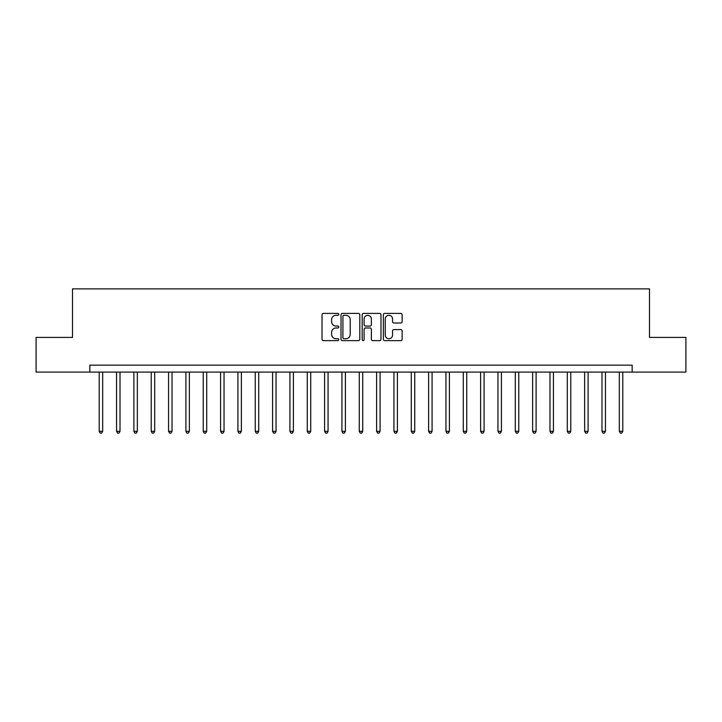 <?xml version="1.0" encoding="UTF-8"?>
<svg xmlns="http://www.w3.org/2000/svg" width="722" height="722" viewBox="0 0 722 722"><rect width="100%" height="100%" fill="white"/><g stroke="black" fill="none" stroke-linecap="round" stroke-linejoin="round"><path stroke-width="1.08" d="M338.808 314.359A0.957 0.957 0 0 0 337.86 313.402L323.393 313.402A1.363 1.363 0 0 0 322.03 314.765L322.03 339.268A1.363 1.363 0 0 0 323.393 340.631L337.86 340.631A0.957 0.957 0 0 0 338.808 339.683A0.957 0.957 0 0 0 337.86 338.726L335.983 338.726A4.359 4.359 0 0 1 331.624 334.367L331.624 332.328A4.359 4.359 0 0 1 335.983 327.968L337.86 327.968A0.957 0.957 0 0 0 338.808 327.021A0.957 0.957 0 0 0 337.86 326.064L335.983 326.064A4.359 4.359 0 0 1 331.624 321.705L331.624 319.665A4.359 4.359 0 0 1 335.983 315.306L337.86 315.306A0.957 0.957 0 0 0 338.808 314.359M400.791 323.005A1.363 1.363 0 0 0 402.145 321.642L402.145 314.765A1.363 1.363 0 0 0 400.791 313.402L384.727 313.402A1.363 1.363 0 0 0 383.364 314.765L383.364 339.268A1.363 1.363 0 0 0 384.727 340.631L400.791 340.631A1.363 1.363 0 0 0 402.145 339.268L402.145 330.965A1.363 1.363 0 0 0 400.791 329.602L393.914 329.602A1.363 1.363 0 0 0 392.551 330.965L392.551 335.089A3.646 3.646 0 0 1 388.905 338.726A3.646 3.646 0 0 1 385.268 335.089L385.268 318.953A3.646 3.646 0 0 1 388.905 315.306A3.646 3.646 0 0 1 392.551 318.953L392.551 321.642A1.363 1.363 0 0 0 393.914 323.005L400.791 323.005M89.844 372.092L36.1 372.092L36.1 337.418L72.507 337.418L72.507 288.881L649.493 288.881L649.493 337.418L685.9 337.418L685.9 372.092L632.156 372.092L632.156 365.161L89.844 365.161L89.844 372.092L632.156 372.092M359.809 314.765A1.363 1.363 0 0 0 358.446 313.402L342.381 313.402A1.363 1.363 0 0 0 341.019 314.765L341.019 339.268A1.363 1.363 0 0 0 342.381 340.631L358.446 340.631A1.363 1.363 0 0 0 359.809 339.268L359.809 314.765M363.554 313.402L379.619 313.402A1.363 1.363 0 0 1 380.981 314.765L380.981 339.268A1.363 1.363 0 0 1 379.619 340.631L372.742 340.631A1.363 1.363 0 0 1 371.379 339.268L371.379 329.331A1.363 1.363 0 0 0 370.016 327.968L365.458 327.968A1.363 1.363 0 0 0 364.096 329.331L364.096 339.683A0.957 0.957 0 0 1 363.148 340.631A0.957 0.957 0 0 1 362.191 339.683L362.191 314.765A1.363 1.363 0 0 1 363.554 313.402M343.88 315.306A0.957 0.957 0 0 0 342.923 316.263L342.923 337.779A0.957 0.957 0 0 0 343.88 338.726L345.856 338.726A4.359 4.359 0 0 0 350.215 334.367L350.215 319.665A4.359 4.359 0 0 0 345.856 315.306L343.88 315.306M371.379 319.025A3.646 3.646 0 0 0 367.742 315.379A3.646 3.646 0 0 0 364.096 319.025L364.096 324.701A1.363 1.363 0 0 0 365.458 326.064L370.016 326.064A1.363 1.363 0 0 0 371.379 324.701L371.379 319.025M99.212 372.092L99.212 431.323L102.677 431.323L102.677 372.092M102.677 431.323L101.631 433.119L100.25 433.119L99.212 431.323M116.549 372.092L116.549 431.323L120.014 431.323L120.014 372.092M120.014 431.323L118.968 433.119L117.587 433.119L116.549 431.323M133.886 372.092L133.886 431.323L137.351 431.323L137.351 372.092M137.351 431.323L136.314 433.119L134.924 433.119L133.886 431.323M151.223 372.092L151.223 431.323L154.689 431.323L154.689 372.092M154.689 431.323L153.651 433.119L152.261 433.119L151.223 431.323M168.56 372.092L168.56 431.323L172.026 431.323L172.026 372.092M172.026 431.323L170.988 433.119L169.598 433.119L168.56 431.323M185.897 372.092L185.897 431.323L189.363 431.323L189.363 372.092M189.363 431.323L188.325 433.119L186.935 433.119L185.897 431.323M203.234 372.092L203.234 431.323L206.7 431.323L206.7 372.092M206.7 431.323L205.662 433.119L204.272 433.119L203.234 431.323M220.571 372.092L220.571 431.323L224.037 431.323L224.037 372.092M224.037 431.323L222.999 433.119L221.609 433.119L220.571 431.323M237.908 372.092L237.908 431.323L241.374 431.323L241.374 372.092M241.374 431.323L240.336 433.119L238.946 433.119L237.908 431.323M255.245 372.092L255.245 431.323L258.711 431.323L258.711 372.092M258.711 431.323L257.673 433.119L256.283 433.119L255.245 431.323M272.582 372.092L272.582 431.323L276.048 431.323L276.048 372.092M276.048 431.323L275.01 433.119L273.62 433.119L272.582 431.323M289.919 372.092L289.919 431.323L293.385 431.323L293.385 372.092M293.385 431.323L292.347 433.119L290.957 433.119L289.919 431.323M307.256 372.092L307.256 431.323L310.722 431.323L310.722 372.092M310.722 431.323L309.684 433.119L308.294 433.119L307.256 431.323M324.593 372.092L324.593 431.323L328.059 431.323L328.059 372.092M328.059 431.323L327.021 433.119L325.631 433.119L324.593 431.323M341.93 372.092L341.93 431.323L345.396 431.323L345.396 372.092M345.396 431.323L344.358 433.119L342.968 433.119L341.93 431.323M359.267 372.092L359.267 431.323L362.733 431.323L362.733 372.092M362.733 431.323L361.695 433.119L360.305 433.119L359.267 431.323M376.604 372.092L376.604 431.323L380.07 431.323L380.07 372.092M380.07 431.323L379.032 433.119L377.642 433.119L376.604 431.323M393.941 372.092L393.941 431.323L397.407 431.323L397.407 372.092M397.407 431.323L396.369 433.119L394.979 433.119L393.941 431.323M411.278 372.092L411.278 431.323L414.744 431.323L414.744 372.092M414.744 431.323L413.706 433.119L412.316 433.119L411.278 431.323M428.615 372.092L428.615 431.323L432.081 431.323L432.081 372.092M432.081 431.323L431.043 433.119L429.653 433.119L428.615 431.323M445.952 372.092L445.952 431.323L449.418 431.323L449.418 372.092M449.418 431.323L448.38 433.119L446.99 433.119L445.952 431.323M463.289 372.092L463.289 431.323L466.755 431.323L466.755 372.092M466.755 431.323L465.717 433.119L464.327 433.119L463.289 431.323M480.626 372.092L480.626 431.323L484.092 431.323L484.092 372.092M484.092 431.323L483.054 433.119L481.664 433.119L480.626 431.323M497.963 372.092L497.963 431.323L501.429 431.323L501.429 372.092M501.429 431.323L500.391 433.119L499.001 433.119L497.963 431.323M515.3 372.092L515.3 431.323L518.766 431.323L518.766 372.092M518.766 431.323L517.728 433.119L516.338 433.119L515.3 431.323M532.637 372.092L532.637 431.323L536.103 431.323L536.103 372.092M536.103 431.323L535.065 433.119L533.675 433.119L532.637 431.323M549.974 372.092L549.974 431.323L553.44 431.323L553.44 372.092M553.44 431.323L552.402 433.119L551.012 433.119L549.974 431.323M567.312 372.092L567.312 431.323L570.777 431.323L570.777 372.092M570.777 431.323L569.739 433.119L568.349 433.119L567.312 431.323M584.649 372.092L584.649 431.323L588.114 431.323L588.114 372.092M588.114 431.323L587.076 433.119L585.686 433.119L584.649 431.323M601.986 372.092L601.986 431.323L605.451 431.323L605.451 372.092M605.451 431.323L604.413 433.119L603.032 433.119L601.986 431.323M619.323 372.092L619.323 431.323L622.788 431.323L622.788 372.092M622.788 431.323L621.75 433.119L620.369 433.119L619.323 431.323"/></g></svg>
